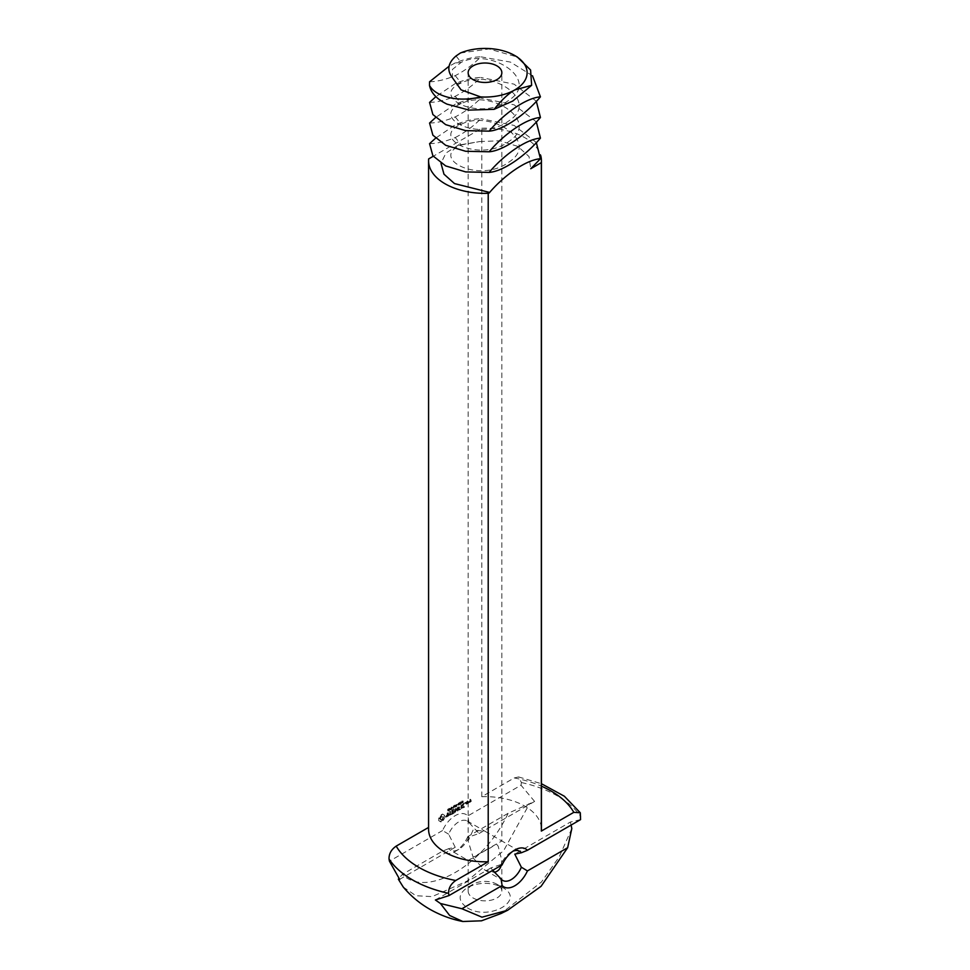 <?xml version="1.0" encoding="UTF-8"?>
<svg xmlns="http://www.w3.org/2000/svg" width="970" height="970" viewBox="0 0 970 970"><rect width="100%" height="100%" fill="white"/><g stroke="black" fill="none" stroke-linecap="round" stroke-linejoin="round"><path stroke-width="0.73" stroke-dasharray="4.85 3.64" d="M429.564 143.669C437.082 143.524 445.642 141.475 455.221 137.546L461.162 144.942L458.07 145.221L479.726 141.547L461.162 144.942C428.946 158.401 479.556 184.191 508.838 162.148C541.054 141.802 490.444 109.149 461.162 124.305C428.946 137.776 479.556 163.554 508.838 141.511C541.054 121.177 490.444 88.512 461.162 103.681C428.946 117.14 479.556 142.929 508.838 120.886C541.054 100.54 490.444 67.876 461.162 83.044C428.946 96.503 479.556 122.293 508.838 100.249C541.054 79.916 490.444 47.251 461.162 62.419L452.444 69.416L452.444 77.77M429.564 81.771C437.082 81.625 445.642 79.588 455.221 75.648C464.727 70.761 473.275 64.481 480.877 56.818C473.36 56.975 464.8 59.012 455.221 62.941L449.074 66.239M460.338 53.035L488.989 48.961L517.325 57.012M473.093 830.077L468.158 840.978L473.093 857.165L501.842 840.978L485.012 831.266L473.093 830.077M429.564 102.408C437.082 102.262 445.642 100.213 455.221 96.285C464.727 91.386 473.275 85.117 480.877 77.454C473.36 77.6 464.8 79.649 455.221 83.578L435.894 96.66M532.518 75.781L510.45 62.092L480.877 56.818M455.221 847.283L448.649 834.212A16.854 9.736 -60 0 1 458.798 821.832A16.854 9.736 -60 0 1 467.225 820.996A16.854 9.736 -60 0 1 468.934 822.511L479.047 833.521L468.946 836.94A16.854 9.736 -60 0 1 458.798 849.356A16.854 9.736 -60 0 1 450.371 850.181A16.854 9.736 -60 0 1 448.649 848.665L455.221 847.283L399.664 879.353M492.724 870.32L490.953 867.907L501.066 864.476A16.854 9.736 -60 0 1 511.202 852.084A16.854 9.736 -60 0 1 512.875 851.26M511.202 852.084L514.779 850.023L511.202 852.084M501.199 865.434L501.842 860.451L498.204 846.325C495.84 841.523 492.833 847.477 489.086 848.374L468.158 860.451L473.093 858.026L484.988 870.175L494.324 872.309M468.158 891.115A16.842 9.724 0 0 0 473.093 897.99A16.842 9.724 0 0 0 491.45 900.099A16.842 9.724 0 0 0 501.842 891.115A16.842 9.724 0 0 0 496.907 884.24A16.842 9.724 0 0 0 473.093 884.24A16.842 9.724 0 0 0 468.158 891.115L468.158 860.451L450.371 850.181M429.564 123.044C437.082 122.887 445.642 120.85 455.221 116.909C464.727 112.023 473.275 105.742 480.877 98.079C473.36 98.237 464.8 100.274 455.221 104.202L435.518 117.612M536.313 101.219L514.1 84.16L480.877 77.454M448.649 834.212L442.575 830.514A21.91 12.646 -60 0 1 455.221 815.637A21.91 12.646 -60 0 1 467.867 815.903L468.934 822.511M442.575 830.514L389.431 861.19M448.649 848.665L442.562 851.139L402.356 874.358L398.949 878.335M479.047 833.521L534.603 801.438L508.086 813.321L467.879 836.528L468.946 836.94M467.879 836.528A21.91 12.646 -60 0 1 455.221 851.418A21.91 12.646 -60 0 1 442.562 851.139M534.603 801.438L521.011 785.215L467.867 815.903M580.569 819.601L570.336 822.075L514.779 854.146M571.087 825.082L570.336 822.075M490.953 867.907L435.397 899.978M502.133 864.888L501.066 864.476M455.221 137.546C464.727 132.66 473.275 126.379 480.877 118.716C473.36 118.861 464.8 120.91 455.221 124.839L435.518 138.249M536.313 121.844L514.1 104.796L480.877 98.079M521.011 785.215L521.411 782.535L518.623 776.946L514.245 777.952L481.787 796.697L481.787 128.234L433.226 156.267M428.655 158.91L428.57 827.422M467.782 802.905L467.782 800.808L467.964 801.753L469.031 801.717L467.964 802.311L468.377 803.245L468.195 801.45L469.14 802.348L470.268 800.02L470.268 799.207L469.201 799.607L470.632 798.783L470.632 801.05L468.377 803.245M463.987 806.761L461.999 807.707L461.999 804.348L464.181 803.087L462.363 804.348L462.363 805.609L463.818 804.979L462.363 806.021L462.363 807.282L463.987 806.349L464.582 807.113L462.593 808.046L462.593 804.688L464.582 803.342L462.957 804.688L462.957 805.949L464.412 805.33L462.957 806.373L462.957 807.622L464.582 807.113M467.273 801.305L467.273 802.99L465.855 803.815L466.024 801.814L467.867 801.644L467.867 803.33L466.618 804.251L466.449 802.469L467.867 801.644M461.041 808.471L461.041 804.7L461.041 808.471L461.635 808.81L461.817 805.148L461.635 808.81M460.107 809.004L458.289 810.059L458.301 806.276L458.483 807.852L459.925 807.222L458.483 808.265L458.483 809.526L460.107 808.592L460.701 809.356L458.713 810.289L458.895 806.628L459.077 808.192L460.52 807.573L459.077 808.616L459.077 809.877L460.701 809.356M457.028 810.678L456.482 809.465L457.622 811.029M455.888 809.125L454.421 812.084L454.421 808.737L454.784 811.102L455.888 808.507L457.003 809.829L457.185 806.919L457.185 810.69M451.765 813.818L451.765 810.047L453.766 809.101L451.947 810.35L451.947 811.623L453.402 810.993L451.947 812.035L451.947 813.296L453.766 812.46L451.765 813.818L452.359 814.169L452.19 810.702L454.36 809.441L452.553 810.702L452.553 811.963L453.996 811.332L452.553 812.387L452.553 813.636L454.36 812.799L452.359 814.169M448.758 815.139L449.656 814.618L449.837 811.162L450.019 814.412L451.111 813.988L448.576 815.455L450.262 814.958L450.444 811.502L450.626 814.751L451.705 814.339L449.353 815.491M445.848 816.716L447.91 813.6L447.412 812.981L446.018 813.806L448.273 812.569L448.273 813.684L446.212 815.709L446.709 816.316L448.104 815.479L445.848 816.716L446.442 817.055L448.504 813.939L448.007 813.321L446.539 814.485L448.116 812.848L448.867 814.024L446.806 816.619L448.698 815.831L446.442 817.055M440.453 821.663L438.743 820.668L438.743 818.243L440.453 815.285L442.562 814.06L444.272 815.055L444.272 817.48L442.562 820.438L440.453 821.663L441.047 822.002L439.337 821.02L439.337 818.583L441.568 815.152L443.157 814.412L444.866 815.394L445.012 817.14L443.157 820.79L441.047 822.002M464.994 803.111L464.994 802.408L465.6 803.463L465.806 802.736L465.6 803.463M462.763 801.341L461.926 801.123L461.926 802.493L463.26 801.062L462.387 801.802L463.078 802.796L462.557 802.311L463.357 801.693M461.926 802.493L462.751 802.905L461.926 802.493M461.417 802.093L460.495 801.899L461.259 801.935L460.556 803.524L461.417 802.093L462.023 802.445L461.283 802.057L461.15 803.863L462.023 802.445M460.047 803.633L459.647 802.287L459.259 804.094L461.344 803.56M460.168 802.881L460.762 803.233L459.647 802.287L459.853 804.433L460.641 803.972M459.259 804.094L460.253 804.421L459.259 804.094M458.737 804.385L458.737 803.027L457.949 804.845L459.331 804.724L458.943 803.378L458.543 805.185L459.331 804.724M457.949 804.845L458.943 805.185L457.949 804.845M457.537 804.397L456.906 804.76L458.131 804.748M456.724 804.397L455.536 805.937L456.724 805.621L455.839 805.912L456.009 804.627L457.319 804.469L456.13 805.5L456.288 806.482L457.052 806.24L456.324 806.094L457.319 804.748L456.712 804.409M455.16 805.694L454.906 805.064L454.093 805.634L455.039 805.439L454.263 807.052L455.803 805.512L454.687 805.973L455.633 805.779L454.857 807.392L455.767 806.034M454.942 805.282L455.633 805.779L454.942 805.282M454.105 806.785L454.857 807.392L454.105 806.785M453.148 807.101L453.524 805.864L452.881 807.852L454.312 806.688L455.003 807.173L454.372 806.822M453.778 806.494L454.457 806.494L453.705 805.876L454.312 806.215L453.305 807.064L454.251 806.579L453.317 807.925L454.396 807.404L453.742 807.44M453.56 806.082L454.251 806.579L453.56 806.082M452.723 807.586L453.475 808.192L452.723 807.586M453.62 807.974L452.99 807.622M451.462 808.774L451.462 807.04L450.516 809.138L450.322 807.707L450.322 809.429L451.28 807.464L451.28 808.883L452.068 809.113L452.444 807.137L451.111 809.489L450.917 808.046L450.917 809.78L451.874 807.816L452.068 809.113M450.019 809.332L449.086 808.422L449.086 810.144L450.626 809.21L449.68 808.762L449.68 810.496L450.613 809.683M448.686 809.429L448.613 808.81L447.619 809.368L448.564 809.186L447.776 810.799L449.025 809.15L448.213 810.871L449.074 810.847L448.467 810.58L449.28 809.78M448.455 809.029L449.158 809.526L448.455 809.029M447.619 810.532L448.382 811.138L447.619 810.532M447.922 810.58L448.528 810.92M467.394 907.847C489.013 921.585 526.395 900.002 502.605 887.526C490.868 881.948 479.132 881.948 467.394 887.526C457.743 894.304 457.743 901.069 467.394 907.847M571.815 828.538L559.241 856.825L541.442 882.045L501.017 913.522M403.241 887.053L415.924 895.722L432.111 896.632L466.982 881.124L503.612 850.726L529.377 804.033L528.844 803.73M508.086 813.321C484.188 865.301 426.254 898.753 402.356 874.358M458.07 145.221L445.982 153.03L440.974 163.251M536.313 142.481L514.1 125.421L480.877 118.716M479.726 141.547L499.805 140.796L517.895 146.409L529.026 156.594L530.748 168.744M481.787 128.234A56.43 32.58 180 0 1 540.569 155.079M481.787 796.697A56.43 32.58 180 0 1 541.43 829.217M428.57 829.217A56.43 32.58 180 0 1 428.655 827.361M468.765 801.596L469.977 802.323L470.862 799.547L469.795 799.947L471.044 799.025L471.226 801.402L469.977 802.323M467.091 801.196L467.698 801.547M467.091 803.293L467.698 803.645M454.76 811.987L455.354 812.327L456.482 809.465M457.367 810.386L457.779 811.041M455.354 812.327L455.197 808.762L455.379 811.441L456.482 808.847L457.597 810.168L457.961 807.379L457.961 810.726M453.572 812.775L454.178 813.115M453.572 812.363L454.178 812.702M453.572 809.004L454.178 809.344M451.947 813.296L452.553 813.636M451.947 812.035L452.553 812.387M453.572 809.416L454.178 809.756M451.947 810.35L452.553 810.702M451.947 811.623L452.553 811.963M449.656 814.618L450.262 814.958M449.656 811.478L450.262 811.829M449.837 811.162L450.444 811.502M450.019 811.272L450.626 811.623M450.019 814.412L450.626 814.751M448.164 815.164L448.77 815.503M440.21 821.117L440.816 821.457M440.21 816.097L440.816 816.449M464.994 802.408L465.6 802.748M462.12 801.96L463.26 802.663M461.089 802.493L461.72 802.857M455.185 806.531L455.791 806.882M454.093 805.634L455.282 806.288M451.462 807.04L452.068 807.392M451.22 807.185L452.408 808.046L453.038 807.476L452.408 807.84M449.28 808.301L449.886 808.653M449.28 808.944L449.886 809.295M448.043 810.047L448.649 810.386M447.631 809.647L448.225 809.998L447.619 809.659M447.619 809.368L448.795 810.023M466.812 803.742L467.504 802.057L466.812 803.742L466.206 803.39L467.504 803.33M442.102 819.893L443.448 816.776L441.532 816.982L440.756 819.638L442.672 819.432M470.159 801.802L470.862 801.402M463.199 801.511L462.557 802.154L463.199 801.511L462.484 801.535L463.078 801.875M460.495 802.857L460.253 804.227L459.804 802.432L459.392 803.851L459.489 802.614L460.495 802.857M460.095 804.275L459.392 803.851L460.095 804.275M459.101 803.536L458.495 803.184L458.192 804.688L458.495 803.184L459.186 804.663L458.543 803.196M458.786 805.027L458.095 804.603L458.786 805.027M450.456 809.513L449.28 809.829L449.886 810.18M466.909 802.99L466.909 801.717L467.504 802.057M466.909 801.717L466.206 802.117L466.812 802.469M466.206 802.117L466.206 803.39M442.077 819.092L443.132 818.801M442.538 818.462L443.448 818.086M442.853 817.746L443.557 817.358M441.508 816.182L441.532 816.982M440.938 816.643L441.071 817.613M440.477 817.261L440.756 818.328M440.162 817.977L440.647 819.044M440.041 818.704L440.756 819.638M440.162 819.298L441.071 819.989M440.477 819.65L441.532 820.087M470.268 800.444L469.565 800.844L470.159 801.184M469.565 800.844L469.565 801.462M449.28 809.829L449.862 809.174M449.28 809.15L449.886 809.489M456.009 55.993L461.162 62.419L455.221 62.941M455.221 75.648L461.162 83.044L455.221 83.578M455.221 96.285L461.162 103.681L455.221 104.202M455.221 116.909L461.162 124.305L455.221 124.839M521.411 782.535A102.65 59.267 180 0 1 580.969 816.922M514.245 777.952A93.496 53.98 180 0 1 541.43 786.185M461.744 801.863L462.35 802.214M462.084 800.917L462.69 801.256M455.839 804.845L456.446 805.197M455.245 805.355L455.851 805.694M453.596 806.094L454.797 806.761M453.293 806.737L453.899 807.088M448.225 809.901L448.831 810.241M448.358 809.55L448.964 809.889M448.164 809.113L448.77 809.453M459.647 802.481L460.253 802.82M459.343 803.051L459.95 803.402M459.647 803.887L460.253 804.227M458.082 803.56L458.689 803.912M458.495 804.506L459.101 804.857M458.652 803.754L459.259 804.106M449.825 809.344L450.432 809.683M449.643 808.956L450.25 809.307M519.629 851.248L501.842 840.978L501.842 72.738M468.158 840.978L468.158 72.738M484.988 870.175L502.775 880.445M467.225 820.996L485.012 831.266M458.798 849.356L455.221 851.418M501.842 891.115L501.842 860.451M473.093 884.24L467.394 887.526M496.907 884.24L502.605 887.526M518.623 776.946L541.43 783.712M459.283 803.33L458.677 802.99"/><path stroke-width="1.45" d="M456.009 55.993C447.861 63.038 446.673 70.301 452.444 77.77L461.065 89.846L480.708 96.927A42.11 24.311 0 0 0 514.779 89.931L514.779 89.931A42.11 24.311 0 0 0 514.779 55.545A42.11 24.311 0 0 0 460.338 53.035L456.009 55.993M473.093 79.613A16.842 9.724 0 0 0 491.45 81.722A16.842 9.724 0 0 0 501.842 72.738A16.842 9.724 0 0 0 485 63.014A16.842 9.724 0 0 0 468.158 72.738A16.842 9.724 0 0 0 473.093 79.613M449.074 66.239L429.564 81.771L429.492 85.421C432.656 91.325 439.701 95.484 450.626 97.897C459.974 99.764 470.001 99.437 480.708 96.927M514.779 55.545L517.325 57.012L530.59 70.01L531.645 85.324L512.778 101.05L494.106 109.331L469.08 110.107L447.012 104.142C436.852 99.182 431.007 92.938 429.492 85.421M531.645 85.324L514.779 89.931C508.583 93.447 501.696 99.922 494.106 109.331M435.894 96.66L429.564 102.408L432.887 114.545L445.691 124.657L465.649 130.635L489.122 131.144C503.297 114.314 525.582 97.946 540.436 96.854L532.518 75.781M540.436 96.854C526.261 113.684 503.976 130.053 489.122 131.144M512.875 851.26A16.854 9.736 -60 0 1 519.629 851.248A16.854 9.736 -60 0 1 521.351 852.763L514.779 854.146L521.351 867.204A16.854 9.736 -60 0 1 502.775 880.445A16.854 9.736 -60 0 1 501.053 878.917L492.724 870.32M494.324 872.309C497.84 871.472 500.132 869.181 501.199 865.434M435.518 117.612L429.564 123.044L432.887 135.182L445.691 145.294L465.649 151.272L489.122 151.781C503.297 134.951 525.582 118.582 540.436 117.479L536.313 101.219M540.436 117.479C526.261 134.309 503.976 150.677 489.122 151.781M571.087 825.082L571.815 828.538L567.644 847.695L527.438 870.914A21.91 12.646 -60 0 1 502.12 885.525L461.914 908.744L440.441 903.494L435.397 899.978L448.989 895.577L448.589 893.346A102.65 59.267 180 0 1 412.42 879.851A102.65 59.267 180 0 1 389.031 858.971L389.431 861.19L399.664 879.353L398.343 879.196L398.949 878.335M448.989 895.577L502.133 864.888A21.91 12.646 -60 0 1 514.779 850.023L514.779 850.023A21.91 12.646 -60 0 1 527.425 850.29L521.351 852.763M541.43 783.712L564.358 796.237L580.303 812.787L580.569 819.601L527.425 850.29M527.438 870.914L521.351 867.204M501.053 878.917L502.12 885.525M435.518 138.249L429.564 143.669L432.887 155.806L445.691 165.918L465.649 171.908L489.122 172.405C503.297 155.588 525.582 139.219 540.436 138.116L536.313 121.844M540.436 138.116C526.261 154.945 503.976 171.314 489.122 172.405M433.226 156.267L428.655 158.91A56.43 32.58 180 0 0 428.57 160.765L428.57 829.217A56.43 32.58 180 0 0 445.097 852.254A56.43 32.58 180 0 0 488.213 861.748L455.754 880.493A93.496 53.98 180 0 1 418.894 867.386A93.496 53.98 180 0 1 396.196 846.107C391.298 849.514 388.909 853.806 389.031 858.971M428.57 827.422L396.196 846.107M567.644 847.695L541.078 886.313L507.686 910.236L501.017 913.522L481.52 920.809L462.823 921.5L449.631 915.462L440.441 903.494M462.823 921.5C451.111 919.22 440.065 915.11 429.674 909.169C419.586 903.361 410.783 895.989 403.241 887.053L398.343 879.196M440.974 163.251L443.981 174.188L454.493 183.572L489.668 192.448L488.213 193.297L488.213 861.748M489.122 193.042C503.297 176.213 525.582 159.844 540.436 158.74L536.313 142.481M540.569 155.079A56.43 32.58 180 0 1 541.43 160.765A56.43 32.58 180 0 1 541.345 162.62L530.748 168.744L540.436 158.74M541.345 162.62L541.345 831.084L573.803 812.339L580.303 812.787M448.589 893.346C448.467 888.193 450.856 883.9 455.754 880.493M507.686 910.236L481.969 917.183L461.914 908.744M488.213 193.297A56.43 32.58 180 0 1 445.097 183.803A56.43 32.58 180 0 1 428.57 160.765M541.43 160.765L541.43 829.217A56.43 32.58 180 0 1 541.345 831.084M541.43 786.185A93.496 53.98 180 0 1 573.803 812.339"/></g></svg>
